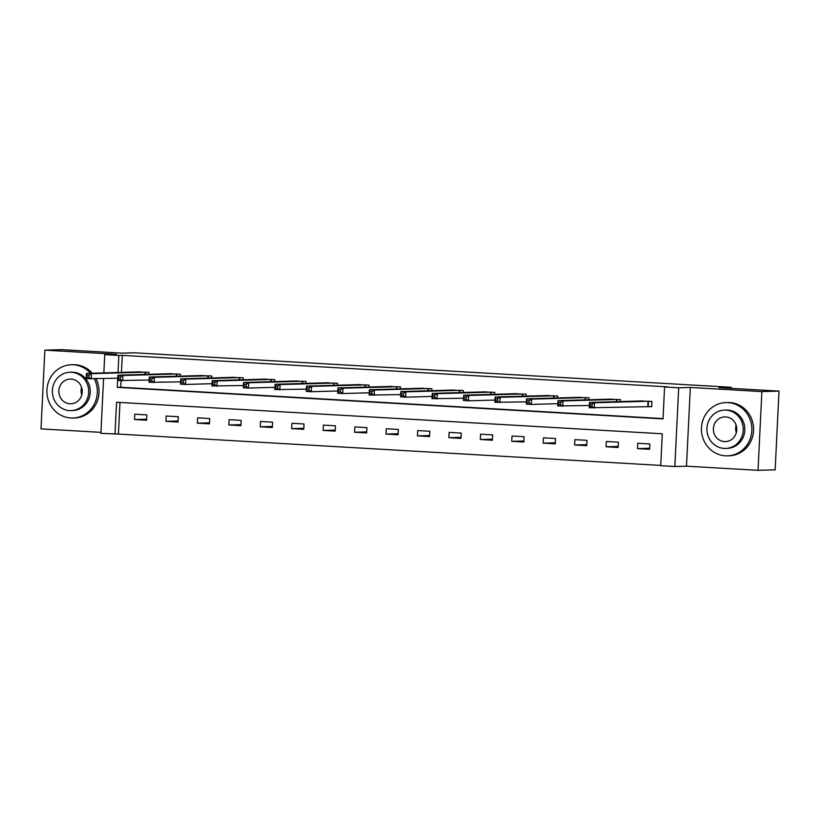 <?xml version="1.0" encoding="UTF-8"?>
<svg xmlns="http://www.w3.org/2000/svg" width="820" height="820" viewBox="0 0 820 820"><rect width="100%" height="100%" fill="white"/><g stroke="black" fill="none" stroke-linecap="round" stroke-linejoin="round"><path stroke-width="1.23" d="M119.976 402.446L118.428 434.067L100.901 433.349L103.576 378.645M731.225 388.352L731.276 387.296L134.357 352.795L122.026 353.143L61.971 349.679L44.854 350.16L41 428.891L100.942 432.355M731.276 387.296L718.945 387.645L779 391.109L775.146 469.839L758.028 470.321L761.872 391.601L690.337 387.46L678.693 387.798L674.839 466.518L660.736 465.709L662.293 433.79L116.563 402.251L115.005 434.169M690.337 387.46L686.483 466.19L758.028 470.321M686.483 466.19L674.839 466.518M118.428 434.067L660.746 465.411M779 391.109L761.872 391.601M649.86 443.979L637.765 443.282L637.499 448.601L649.594 449.298L649.86 443.979M618.413 442.164L606.328 441.457L606.062 446.777L618.157 447.484L618.413 442.164M586.976 440.34L574.892 439.643L574.625 444.963L586.72 445.66L586.976 440.34M555.54 438.526L543.455 437.829L543.188 443.148L555.284 443.845L555.54 438.526M524.103 436.711L512.008 436.014L511.752 441.334L523.847 442.031L524.103 436.711M492.666 434.897L480.571 434.19L480.315 439.51L492.41 440.217L492.666 434.897M461.229 433.073L449.134 432.376L448.878 437.695L460.973 438.392L461.229 433.073M429.793 431.258L417.698 430.561L417.441 435.881L429.526 436.578L429.793 431.258M398.356 429.444L386.261 428.747L386.005 434.067L398.089 434.764L398.356 429.444M366.919 427.63L354.824 426.923L354.568 432.242L366.653 432.95L366.919 427.63M335.472 425.805L323.387 425.108L323.121 430.428L335.216 431.125L335.472 425.805M304.035 423.991L291.951 423.294L291.684 428.614L303.779 429.311L304.035 423.991M272.599 422.177L260.514 421.48L260.248 426.8L272.342 427.497L272.599 422.177M241.162 420.363L229.067 419.655L228.811 424.975L240.906 425.682L241.162 420.363M209.725 418.538L197.63 417.841L197.374 423.161L209.469 423.858L209.725 418.538M178.288 416.724L166.193 416.027L165.937 421.347L178.032 422.044L178.288 416.724M146.852 414.91L134.757 414.213L134.5 419.532L146.585 420.229L146.852 414.91M149.168 380.06L117.619 380.521L117.291 387.358L663.021 418.897L664.579 386.978L668.003 386.886L122.282 355.347L121.442 372.393M121.042 380.716L120.714 387.255L663.031 418.6M648.415 406.556L651.674 406.74L651.941 401.421L639.825 401.031M620.402 401.574L620.494 399.606L608.389 399.207M588.965 399.76L589.057 397.792L576.952 397.392M557.528 397.946L557.62 395.968L545.515 395.578M526.091 396.132L526.184 394.154L514.078 393.764M494.655 394.307L494.747 392.339L482.642 391.939M463.218 392.493L463.31 390.525L451.205 390.125M431.771 390.679L431.873 388.7L419.768 388.311M400.334 388.864L400.437 386.886L388.332 386.497M368.897 387.04L369 385.072L356.895 384.672M337.461 385.226L337.563 383.258L325.448 382.858M306.024 383.411L306.116 381.433L294.011 381.044M274.587 381.597L274.68 379.619L262.574 379.229M243.15 379.773L243.243 377.805L231.137 377.405M211.714 377.958L211.806 375.99L199.701 375.591M180.277 376.144L180.369 374.166L168.264 373.776M148.83 374.32L148.933 372.352L136.827 371.962M103.853 372.895L104.745 354.619L116.389 354.291L44.854 350.16M104.745 354.619L118.849 355.439L118.018 372.495M122.282 355.347L118.849 355.439M664.579 386.978L678.693 387.798M120.714 387.255L117.291 387.358M649.645 448.253L637.499 448.601M618.208 446.439L606.062 446.777M586.771 444.624L574.625 444.963M555.335 442.8L543.188 443.148M523.898 440.986L511.752 441.334M492.461 439.171L480.315 439.51M461.014 437.357L448.878 437.695M429.577 435.533L417.441 435.881M398.141 433.718L386.005 434.067M366.704 431.904L354.568 432.242M335.267 430.09L323.121 430.428M303.83 428.265L291.684 428.614M272.394 426.451L260.248 426.8M240.957 424.637L228.811 424.975M209.52 422.823L197.374 423.161M178.083 420.998L165.937 421.347M146.636 419.184L134.5 419.532M651.685 406.617L589.191 407.776L589.447 402.456L643.105 400.908M589.99 404.168L589.447 402.456L594.49 402.743L594.223 408.063L591.907 406.412L592.009 404.28L589.99 404.168L589.887 406.289L591.907 406.412M648.671 401.236L594.49 402.743L592.009 404.28M589.191 407.776L589.887 406.289M736.319 432.745A12.361 11.705 88.4 0 1 736.104 425.139M725.362 455.807A26.64 25.225 -91.6 0 0 727.412 455.838A26.64 25.225 -91.6 0 0 751.878 429.588A26.64 25.225 -91.6 0 0 727.955 402.62A26.64 25.225 -91.6 0 0 725.905 402.589A26.64 25.225 -91.6 0 0 701.438 428.839A26.64 25.225 -91.6 0 0 725.362 455.807M727.412 455.838L729.123 455.797A26.64 25.225 -91.6 0 0 753.59 429.536A26.64 25.225 -91.6 0 0 729.667 402.569A26.64 25.225 -91.6 0 0 727.617 402.538L725.905 402.589M724.542 410.092L726.12 410.041A19.178 18.163 88.4 0 1 727.596 410.061A19.178 18.163 88.4 0 1 744.816 429.485A19.178 18.163 88.4 0 1 727.197 448.386L725.628 448.427A19.178 18.163 -91.6 0 0 743.248 429.526A19.178 18.163 -91.6 0 0 726.018 410.113A19.178 18.163 -91.6 0 0 724.542 410.092A19.178 18.163 -91.6 0 0 706.922 428.993A19.178 18.163 -91.6 0 0 724.142 448.407A19.178 18.163 -91.6 0 0 725.628 448.427M725.69 416.919A12.361 11.705 -91.6 0 0 724.736 416.908A12.361 11.705 -91.6 0 0 713.38 429.085A12.361 11.705 -91.6 0 0 724.48 441.601A12.361 11.705 -91.6 0 0 725.433 441.611A12.361 11.705 -91.6 0 0 736.79 429.434A12.361 11.705 -91.6 0 0 725.69 416.919M81.774 394.912A12.361 11.705 88.4 0 1 81.559 387.317M90.548 373.264A26.64 25.225 -91.6 0 0 73.41 364.787A26.64 25.225 -91.6 0 0 71.35 364.756A26.64 25.225 -91.6 0 0 46.883 391.017A26.64 25.225 -91.6 0 0 70.807 417.985A26.64 25.225 -91.6 0 0 72.857 418.015A26.64 25.225 -91.6 0 0 94.351 378.901M72.857 418.015L74.569 417.964A26.64 25.225 -91.6 0 0 96.063 378.86M92.26 373.223A26.64 25.225 -91.6 0 0 75.122 364.736A26.64 25.225 -91.6 0 0 73.062 364.715L71.35 364.756M69.987 372.26L71.565 372.218A19.178 18.163 88.4 0 1 73.041 372.239A19.178 18.163 88.4 0 1 90.272 391.652A19.178 18.163 88.4 0 1 72.652 410.553L71.073 410.605A19.178 18.163 -91.6 0 0 88.693 391.693A19.178 18.163 -91.6 0 0 71.463 372.28A19.178 18.163 -91.6 0 0 69.987 372.26A19.178 18.163 -91.6 0 0 52.367 391.16A19.178 18.163 -91.6 0 0 69.597 410.584A19.178 18.163 -91.6 0 0 71.073 410.605M71.135 379.086A12.361 11.705 -91.6 0 0 70.182 379.076A12.361 11.705 -91.6 0 0 58.825 391.263A12.361 11.705 -91.6 0 0 69.925 403.768A12.361 11.705 -91.6 0 0 70.879 403.788A12.361 11.705 -91.6 0 0 82.236 391.601A12.361 11.705 -91.6 0 0 71.135 379.086M589.303 405.5L557.754 405.961L558.01 400.642L611.689 399.114M558.553 402.343L558.01 400.642L563.053 400.929L562.786 406.248L560.47 404.588L560.572 402.466L558.553 402.343L558.451 404.475L560.47 404.588M617.234 399.422L563.053 400.929L560.572 402.466M557.754 405.961L558.451 404.475M580.252 397.29L526.573 398.817L531.606 399.114L531.35 404.434L526.317 404.137L526.573 398.817L527.014 402.661L529.023 402.774L529.136 400.642L527.116 400.529M585.798 397.597L531.606 399.114L529.136 400.642M557.866 403.676L531.35 404.434L529.023 402.774M526.317 404.137L527.014 402.661M526.419 401.861L494.87 402.323L495.136 397.003L548.795 395.465M495.68 398.715L495.136 397.003L500.169 397.3L499.913 402.61L497.586 400.959L497.689 398.827L495.68 398.715L495.577 400.836L497.586 400.959M554.361 395.783L500.169 397.3L497.689 398.827M494.87 402.323L495.577 400.836M517.379 393.651L463.7 395.189L468.732 395.476L468.476 400.795L463.433 400.508L463.7 395.189L464.14 399.022L466.149 399.135L466.252 397.013L464.243 396.9M522.924 393.969L468.732 395.476L466.252 397.013M494.983 400.047L468.476 400.795L466.149 399.135M463.433 400.508L464.14 399.022M463.546 398.233L431.996 398.694L432.263 393.374L485.922 391.827M432.806 395.076L432.263 393.374L437.296 393.661L437.039 398.981L434.713 397.321L434.815 395.199L432.806 395.076L432.693 397.208L434.713 397.321M491.487 392.155L437.296 393.661L434.815 395.199M431.996 398.694L432.693 397.208M454.495 390.023L400.826 391.55L405.859 391.847L405.603 397.167L400.56 396.87L400.826 391.55L401.257 395.394L403.276 395.506L403.378 393.374L401.369 393.262M460.051 390.33L405.859 391.847L403.378 393.374M432.109 396.408L405.603 397.167L403.276 395.506M400.56 396.87L401.257 395.394M400.672 394.594L369.123 395.055L369.379 389.736L423.038 388.198M369.922 391.447L369.379 389.736L374.422 390.023L374.166 395.342L371.839 393.692L371.942 391.56L369.922 391.447L369.82 393.569L371.839 393.692M428.614 388.516L374.422 390.023L371.942 391.56M369.123 395.055L369.82 393.569M391.622 386.384L337.942 387.921L342.986 388.208L342.719 393.528L337.686 393.241L337.942 387.921L338.383 391.755L340.402 391.868L340.505 389.746L338.486 389.623M397.167 386.702L342.986 388.208L340.505 389.746M369.236 392.78L342.719 393.528L340.402 391.868M337.686 393.241L338.383 391.755M360.185 384.57L306.506 386.107L311.549 386.394L311.282 391.714L306.249 391.427L306.506 386.107L306.946 389.941L308.966 390.053L309.068 387.932L307.049 387.809M365.73 384.877L311.549 386.394L309.068 387.932M337.799 390.966L311.282 391.714L308.966 390.053M306.249 391.427L306.946 389.941M306.362 389.141L274.813 389.602L275.069 384.283L328.728 382.745M275.612 385.994L275.069 384.283L280.112 384.58L279.845 389.9L277.529 388.239L277.632 386.107L275.612 385.994L275.51 388.126L277.529 388.239M334.293 383.063L280.112 384.58L277.632 386.107M274.813 389.602L275.51 388.126M297.311 380.941L243.632 382.468L248.675 382.755L248.409 388.075L243.376 387.788L243.632 382.468L244.073 386.302L246.082 386.425L246.195 384.293L244.175 384.18M302.857 381.249L248.675 382.755L246.195 384.293M274.925 387.327L248.409 388.075L246.082 386.425M243.376 387.788L244.073 386.302M243.478 385.513L211.939 385.974L212.195 380.654L265.854 379.106M212.739 382.356L212.195 380.654L217.228 380.941L216.972 386.261L214.645 384.601L214.748 382.479L212.739 382.356L212.636 384.488L214.645 384.601M271.42 379.434L217.228 380.941L214.748 382.479M211.939 385.974L212.636 384.488M234.438 377.303L180.759 378.84L185.791 379.127L185.535 384.447L180.492 384.149L180.759 378.84L181.199 382.673L183.208 382.786L183.311 380.664L181.302 380.541M239.983 377.61L185.791 379.127L183.311 380.664M212.042 383.698L185.535 384.447L183.208 382.786M180.492 384.149L181.199 382.673M180.605 381.874L149.055 382.335L149.322 377.015L202.981 375.478M149.865 378.727L149.322 377.015L154.355 377.313L154.099 382.632L151.772 380.972L151.874 378.84L149.865 378.727L149.763 380.859L151.772 380.972M208.546 375.796L154.355 377.313L151.874 378.84M149.055 382.335L149.763 380.859M171.554 373.664L117.885 375.201L122.918 375.488L122.662 380.808L120.335 379.158L120.437 377.026L118.428 376.913L118.316 379.035L120.335 379.158M177.11 373.981L122.918 375.488L120.437 377.026M118.316 379.035L117.619 380.521L117.885 375.201L118.428 376.913M117.731 378.245L86.182 378.707L86.438 373.387L140.097 371.839M86.981 375.088L86.438 373.387L91.481 373.674L91.225 378.994L88.898 377.333L89.001 375.211L86.981 375.088L86.879 377.22L88.898 377.333M145.673 372.167L91.481 373.674L89.001 375.211M86.182 378.707L86.879 377.22M648.456 401.226L648.2 406.546M648.056 401.226L647.79 406.546M617.019 399.412L616.906 401.677M616.62 399.412L616.507 401.687M585.582 397.597L585.47 399.863M585.183 397.597L585.07 399.873M554.146 395.783L554.033 398.048M553.736 395.783L553.633 398.059M522.699 393.959L522.596 396.224M522.299 393.959L522.186 396.234M491.262 392.144L491.159 394.41M490.862 392.144L490.749 394.42M459.825 390.33L459.712 392.595M459.425 390.33L459.313 392.606M428.388 388.516L428.276 390.771M427.989 388.506L427.876 390.791M396.952 386.691L396.839 388.957M396.552 386.691L396.439 388.967M365.515 384.877L365.402 387.142M365.115 384.877L365.002 387.153M334.078 383.063L333.965 385.328M333.678 383.063L333.566 385.338M302.641 381.249L302.529 383.504M302.242 381.238L302.129 383.524M271.205 379.424L271.092 381.689M270.795 379.424L270.692 381.7M239.768 377.61L239.655 379.875M239.358 377.61L239.255 379.885M208.321 375.796L208.218 378.061M207.921 375.796L207.808 378.071M176.884 373.981L176.782 376.236M176.484 373.971L176.372 376.257M145.447 372.157L145.335 374.422M145.048 372.157L144.935 374.433"/></g></svg>
